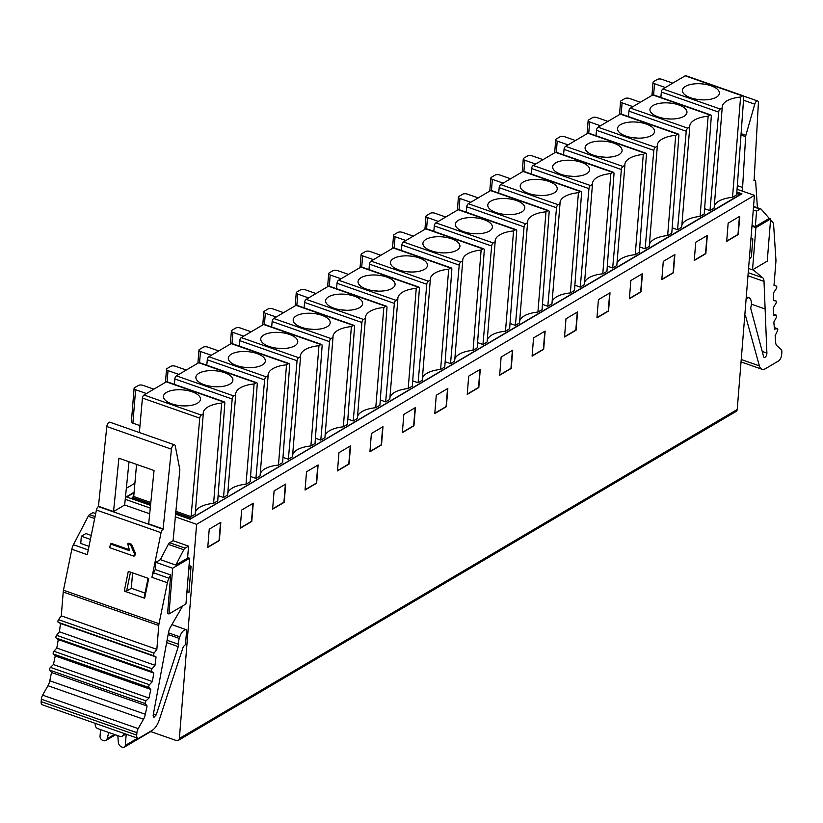 <?xml version="1.0" encoding="UTF-8"?>
<svg xmlns="http://www.w3.org/2000/svg" width="823" height="823" viewBox="0 0 823 823"><rect width="100%" height="100%" fill="white"/><g stroke="black" fill="none" stroke-linecap="round" stroke-linejoin="round"><path stroke-width="1.23" d="M175.124 516.793L196.604 524.323L179.363 738.498A3.374 2.603 59.5 0 1 178.272 740.412A3.374 2.603 59.5 0 1 176.317 740.546L150.321 731.441M178.272 740.412L736.112 411.438A3.374 2.603 -120.5 0 0 737.213 409.515L754.444 195.339L737.069 189.259M182.747 605.851L170.515 627.023A8.436 3.971 109.3 0 0 168.509 632.578L153.222 714.992A3.035 1.43 109.3 0 0 153.15 715.557L153.819 717.44L156.216 714.889L178.282 646.652A3.374 1.584 109.3 0 0 178.57 644.296A8.436 3.971 -70.7 0 1 179.27 638.432L179.795 636.827A8.436 3.971 -70.7 0 1 186.276 629.708L171.904 624.626M150.259 508.079L125.24 499.314M124.324 733.54L122.627 735.793A3.374 2.603 59.5 0 1 122.03 736.328A3.374 2.603 59.5 0 1 120.065 736.451L97.803 728.653A3.374 2.603 59.5 0 1 95.231 724.631L95.334 723.386M186.667 629.801L185.484 644.502A8.436 3.971 -70.7 0 1 184.321 645.685A3.374 1.584 109.3 0 0 182.809 648.133L159.323 719.765A13.497 6.358 -70.7 0 1 152.162 730.361L139.118 738.046A5.061 2.387 -70.7 0 1 137.811 738.272A5.061 2.387 -70.7 0 1 136.711 735.134L136.906 732.696A5.061 2.387 -70.7 0 1 138.182 728.622L143.5 719.209A8.436 3.971 109.3 0 0 145.342 714.271L147.08 706.011L145.362 703.655A1.687 0.792 -70.7 0 1 146.021 700.867L148.973 698.038L150.825 689.458L148.912 687.493A1.687 0.792 -70.7 0 1 149.447 684.736L152.358 681.547L153.819 673.08L151.73 671.506A1.687 0.792 -70.7 0 1 152.142 668.79L154.991 665.282L156.051 656.97L153.788 655.808A1.687 0.792 -70.7 0 1 154.076 653.143L156.854 649.347L158.767 625.49A8.436 3.971 -70.7 0 1 159.024 623.711L167.398 582.756A8.436 3.971 -70.7 0 1 168.993 578.23L170.69 574.958L155.228 569.547L153.531 572.818A8.436 3.971 109.3 0 0 151.936 577.335L161.061 532.687A3.374 1.584 -70.7 0 1 163.057 529.261L171.451 449.183A3.508 1.646 -70.7 0 1 174.527 444.852A3.508 1.646 -70.7 0 1 175.248 445.922L179.764 469.172A3.374 1.584 -70.7 0 1 179.795 470.334L173.087 540.711L188.549 546.122L185.124 548.139A3.374 1.584 -70.7 0 0 183.766 549.754L168.314 544.342L160.372 559.64L155.814 562.325L155.228 569.547M188.714 569.681L191.059 566.255L189.043 565.555M186.944 591.696L188.951 592.395L186.955 591.542M191.059 566.255L188.951 592.395M134.89 483.235L126.351 488.276M770.565 219.875L772.653 222.231A8.436 3.971 -70.7 0 1 773.651 225.224L775.935 259.893A8.436 3.971 -70.7 0 1 775.914 261.539L774.001 285.396L776.408 286.137A1.687 0.792 -70.7 0 1 776.428 286.137A1.687 0.792 -70.7 0 1 776.264 288.708L773.589 292.793L773.342 300.621L775.894 300.94A1.687 0.792 -70.7 0 1 775.976 300.961A1.687 0.792 -70.7 0 1 775.883 303.42L773.322 307.74L773.497 315.25L776.161 315.147A1.687 0.792 -70.7 0 1 776.305 315.168A1.687 0.792 -70.7 0 1 776.284 317.513L773.846 322.05L774.433 329.179L777.2 328.644A1.687 0.792 -70.7 0 1 777.416 328.665A1.687 0.792 -70.7 0 1 777.457 330.887L775.163 335.609L775.678 342.553A8.436 3.971 109.3 0 0 776.881 345.681L781.14 349.446A5.061 2.387 -70.7 0 1 781.85 352.347L781.655 354.785A5.061 2.387 -70.7 0 1 778.507 360.978L765.472 368.663A13.497 6.358 -70.7 0 1 761.985 369.26A13.497 6.358 -70.7 0 1 759.382 365.885L745.648 316.207A3.374 1.584 109.3 0 0 745 315.363A3.374 1.584 109.3 0 0 744.784 315.322M746.101 298.965A8.436 3.971 -70.7 0 1 749.249 297.875A8.436 3.971 -70.7 0 1 750.885 300.035L751.183 301.156A8.436 3.971 -70.7 0 1 750.967 306.742A3.374 1.584 109.3 0 0 750.874 308.975L763.621 356.688A3.035 1.43 109.3 0 0 764.207 357.47A3.035 1.43 109.3 0 0 766.882 353.623A3.035 1.43 109.3 0 0 766.892 353.098L764.011 281.384A8.436 3.971 109.3 0 0 762.736 277.773L752.87 269.625M770.637 218.928L755.905 227.611L752.51 269.841L767.242 261.148L770.637 218.928L769.248 218.404L755.339 226.634L752.016 225.471M752.51 269.841L748.56 268.452M737.326 185.648L742.593 187.49L742.305 191.09M769.248 218.404L761.224 209.217A3.374 1.584 -70.7 0 0 760.874 208.97A3.374 1.584 -70.7 0 0 759.999 209.114L756.584 211.141L753.261 209.978M756.584 211.141L755.339 226.634M742.593 187.49L745.638 136.639A3.374 1.584 -70.7 0 1 745.875 135.311L754.763 104.161A3.508 1.646 -70.7 0 1 757.613 100.982A3.508 1.646 -70.7 0 1 758.384 103.05L754.084 180.71A3.374 1.584 -70.7 0 1 754.958 180.566A3.374 1.584 -70.7 0 1 755.709 182.006L757.397 207.756M755.905 227.611L751.955 226.232M750.998 238.176L752.829 238.968L751.399 256.714L749.249 259.842M751.389 304.171L764.814 308.872M196.604 524.323L754.444 195.339M241.664 510.044L253.247 503.213L251.776 521.443L240.193 528.273L241.664 510.044M274.09 490.92L285.674 484.089L284.213 502.318L272.629 509.149L274.09 490.92M306.526 471.795L318.11 464.964L316.639 483.194L305.055 490.024L306.526 471.795M338.963 452.671L350.547 445.84L349.075 464.059L337.492 470.89L338.963 452.671M371.389 433.536L382.973 426.705L381.512 444.934L369.928 451.765L371.389 433.536M403.826 414.411L415.409 407.58L413.938 425.81L402.354 432.641L403.826 414.411M436.262 395.287L447.835 388.456L446.375 406.685L434.791 413.516L436.262 395.287M468.688 376.162L480.272 369.332L478.811 387.561L467.227 394.392L468.688 376.162M501.125 357.038L512.708 350.207L511.237 368.426L499.654 375.257L501.125 357.038M533.551 337.903L545.135 331.072L543.674 349.302L532.09 356.133L533.551 337.903M565.987 318.779L577.571 311.948L576.1 330.177L564.527 337.008L565.987 318.779M598.424 299.654L610.008 292.823L608.536 311.053L596.953 317.884L598.424 299.654M630.85 280.53L642.434 273.699L640.973 291.918L629.389 298.749L630.85 280.53M663.287 261.395L674.87 254.564L673.399 272.794L661.815 279.625L663.287 261.395M695.723 242.271L707.307 235.44L705.836 253.669L694.252 260.5L695.723 242.271M728.149 223.146L739.733 216.315L738.272 234.545L726.688 241.376L728.149 223.146M220.811 522.338L209.227 529.168L207.766 547.398L219.35 540.567L220.811 522.338M220.513 522.523L219.062 540.474L207.787 547.12M240.213 527.996L251.499 521.34L252.939 503.398M272.65 508.871L283.925 502.215L285.375 484.263M305.086 489.747L316.361 483.091L317.801 465.139M337.512 470.612L348.798 463.966L350.238 446.015M369.949 451.488L381.224 444.842L382.674 426.89M402.385 432.363L413.66 425.707L415.101 407.766M434.811 413.239L446.097 406.583L447.537 388.631M467.248 394.114L478.523 387.458L479.974 369.506M499.674 374.979L510.96 368.334L512.4 350.382M532.111 355.855L543.386 349.209L544.836 331.257M564.547 336.73L575.822 330.074L577.273 312.123M596.973 317.606L608.259 310.95L609.699 292.998M629.41 298.482L640.685 291.826L642.135 273.874M661.846 279.347L673.121 272.701L674.562 254.749M694.273 260.222L705.558 253.566L706.998 235.625M726.709 241.098L737.984 234.442L739.435 216.49M736.873 192.016L741.945 193.796L190.123 519.22L175.402 514.066M125.518 496.578L150.537 505.343M736.76 193.508L739.959 194.825L191.378 518.336L175.525 512.78M741.616 193.991L736.842 192.325M132.359 498.975L133.768 498.152L150.66 504.067M739.97 194.629L191.378 518.336M150.681 503.871L132.236 497.411L133.717 496.536L150.815 502.524M175.68 511.248L191.049 516.628L199.752 418.146A2.531 1.193 -70.7 0 1 201.326 415.08L203.26 413.938L195.195 514.18L191.049 516.628M195.349 512.338A28.692 12.335 -175.4 0 1 199.896 507.184A28.692 12.335 -175.4 0 1 213.599 503.337L217.735 500.888L224.813 403.363A2.531 1.193 -70.7 0 0 224.257 401.83L166.915 381.738A2.531 1.193 109.3 0 0 166.267 381.851L143.984 394.989A2.531 1.193 109.3 0 0 142.42 398.054L139.375 432.528M227.776 493.214A28.692 12.335 -175.4 0 1 232.333 488.06A28.692 12.335 -175.4 0 1 246.026 484.212L254.091 383.96A28.692 12.335 4.6 0 0 240.398 387.808A28.692 12.335 4.6 0 0 235.687 393.878A28.692 12.335 4.6 0 0 235.697 394.803L227.632 495.055L223.486 497.504L218.126 495.621M246.026 484.212L250.171 481.764L257.239 384.238A2.531 1.193 -70.7 0 0 256.683 382.705L199.351 362.614A2.531 1.193 109.3 0 0 198.703 362.717L176.42 375.854A2.531 1.193 109.3 0 0 174.846 378.93L174.373 384.351M260.212 474.079A28.692 12.335 -175.4 0 1 264.759 468.925A28.692 12.335 -175.4 0 1 278.462 465.077L286.527 364.826A28.692 12.335 4.6 0 0 272.835 368.683A28.692 12.335 4.6 0 0 268.123 374.753A28.692 12.335 4.6 0 0 268.123 375.679L260.058 475.931L255.912 478.379L250.552 476.496M278.462 465.077L282.608 462.639L289.675 365.114A2.531 1.193 -70.7 0 0 289.12 363.571L231.788 343.479A2.531 1.193 109.3 0 0 231.129 343.592L208.857 356.729A2.531 1.193 109.3 0 0 207.283 359.795L206.799 365.217M292.638 454.954A28.692 12.335 -175.4 0 1 297.196 449.8A28.692 12.335 -175.4 0 1 310.888 445.953L318.964 345.701A28.692 12.335 4.6 0 0 305.261 349.549A28.692 12.335 4.6 0 0 300.549 355.618A28.692 12.335 4.6 0 0 300.56 356.554L292.494 456.806L288.348 459.244L282.989 457.372M310.888 445.953L315.034 443.515L322.112 345.989A2.531 1.193 -70.7 0 0 321.556 344.446L264.214 324.355A2.531 1.193 109.3 0 0 263.566 324.468L241.283 337.605A2.531 1.193 109.3 0 0 239.719 340.671L239.236 346.092M325.075 435.83A28.692 12.335 -175.4 0 1 329.632 430.676A28.692 12.335 -175.4 0 1 343.325 426.828L351.39 326.577A28.692 12.335 4.6 0 0 337.697 330.424A28.692 12.335 4.6 0 0 332.986 336.494A28.692 12.335 4.6 0 0 332.996 337.43L324.931 437.682L320.785 440.12L315.415 438.237M343.325 426.828L347.471 424.38L354.538 326.865A2.531 1.193 -70.7 0 0 353.983 325.322L296.65 305.23A2.531 1.193 109.3 0 0 295.992 305.343L273.72 318.48A2.531 1.193 109.3 0 0 272.146 321.546L271.672 326.968M357.511 416.705A28.692 12.335 -175.4 0 1 362.058 411.551A28.692 12.335 -175.4 0 1 375.761 407.704L383.827 307.452A28.692 12.335 4.6 0 0 370.124 311.3A28.692 12.335 4.6 0 0 365.422 317.369A28.692 12.335 4.6 0 0 365.422 318.295L357.357 418.547L353.211 420.995L347.851 419.113M375.761 407.704L379.907 405.255L386.975 307.73A2.531 1.193 -70.7 0 0 386.419 306.197L329.087 286.106A2.531 1.193 109.3 0 0 328.428 286.219L306.156 299.356A2.531 1.193 109.3 0 0 304.582 302.422L304.099 307.843M389.937 397.581A28.692 12.335 -175.4 0 1 394.495 392.427A28.692 12.335 -175.4 0 1 408.187 388.569L416.253 288.328A28.692 12.335 4.6 0 0 402.56 292.175A28.692 12.335 4.6 0 0 397.848 298.245A28.692 12.335 4.6 0 0 397.859 299.171L389.793 399.422L385.648 401.871L380.288 399.988M408.187 388.569L412.333 386.131L419.401 288.606A2.531 1.193 -70.7 0 0 418.845 287.073L361.513 266.981A2.531 1.193 109.3 0 0 360.865 267.084L338.582 280.221A2.531 1.193 109.3 0 0 337.019 283.287L336.535 288.719M422.374 378.446A28.692 12.335 -175.4 0 1 426.931 373.292A28.692 12.335 -175.4 0 1 440.624 369.445L448.689 269.193A28.692 12.335 4.6 0 0 434.997 273.041A28.692 12.335 4.6 0 0 430.285 279.12A28.692 12.335 4.6 0 0 430.295 280.046L422.22 380.298L418.084 382.746L412.714 380.864M440.624 369.445L444.77 367.007L451.837 269.481A2.531 1.193 -70.7 0 0 451.282 267.938L393.95 247.846A2.531 1.193 109.3 0 0 393.291 247.96L371.019 261.097A2.531 1.193 109.3 0 0 369.445 264.162L368.971 269.584M454.81 359.322A28.692 12.335 -175.4 0 1 459.357 354.168A28.692 12.335 -175.4 0 1 473.06 350.32L481.126 250.069A28.692 12.335 4.6 0 0 467.423 253.916A28.692 12.335 4.6 0 0 462.721 259.986A28.692 12.335 4.6 0 0 462.721 260.922L454.656 361.174L450.51 363.612L445.15 361.739M473.06 350.32L477.196 347.872L484.274 250.357A2.531 1.193 -70.7 0 0 483.718 248.813L426.376 228.722A2.531 1.193 109.3 0 0 425.728 228.835L403.445 241.972A2.531 1.193 109.3 0 0 401.881 245.038L401.398 250.459M487.237 340.197A28.692 12.335 -175.4 0 1 491.794 335.043A28.692 12.335 -175.4 0 1 505.487 331.196L513.552 230.944A28.692 12.335 4.6 0 0 499.859 234.792A28.692 12.335 4.6 0 0 495.148 240.861A28.692 12.335 4.6 0 0 495.158 241.797L487.093 342.049L482.947 344.487L477.587 342.605M505.487 331.196L509.632 328.747L516.7 231.232A2.531 1.193 -70.7 0 0 516.144 229.689L458.812 209.598A2.531 1.193 109.3 0 0 458.164 209.711L435.881 222.848A2.531 1.193 109.3 0 0 434.307 225.913L433.834 231.335M519.673 321.073A28.692 12.335 -175.4 0 1 524.22 315.919A28.692 12.335 -175.4 0 1 537.923 312.071L545.988 211.82A28.692 12.335 4.6 0 0 532.296 215.667A28.692 12.335 4.6 0 0 527.584 221.737A28.692 12.335 4.6 0 0 527.584 222.663L519.519 322.914L515.383 325.363L510.013 323.48M537.923 312.071L542.069 309.623L549.136 212.097A2.531 1.193 -70.7 0 0 548.581 210.565L491.249 190.473A2.531 1.193 109.3 0 0 490.59 190.576L468.318 203.723A2.531 1.193 109.3 0 0 466.744 206.789L466.26 212.211M552.099 301.948A28.692 12.335 -175.4 0 1 556.657 296.794A28.692 12.335 -175.4 0 1 570.349 292.937L578.425 192.685A28.692 12.335 4.6 0 0 564.722 196.543A28.692 12.335 4.6 0 0 560.01 202.612A28.692 12.335 4.6 0 0 560.021 203.538L551.955 303.79L547.809 306.238L542.45 304.356M570.349 292.937L574.495 290.498L581.573 192.973A2.531 1.193 -70.7 0 0 581.017 191.44L523.675 171.338A2.531 1.193 109.3 0 0 523.027 171.451L500.744 184.589A2.531 1.193 109.3 0 0 499.18 187.654L498.697 193.086M584.536 282.814A28.692 12.335 -175.4 0 1 589.093 277.66A28.692 12.335 -175.4 0 1 602.786 273.812L610.851 173.56A28.692 12.335 4.6 0 0 597.159 177.408A28.692 12.335 4.6 0 0 592.447 183.488A28.692 12.335 4.6 0 0 592.457 184.414L584.392 284.665L580.246 287.104L574.876 285.231M602.786 273.812L606.932 271.374L613.999 173.848A2.531 1.193 -70.7 0 0 613.444 172.305L556.111 152.214A2.531 1.193 109.3 0 0 555.453 152.327L533.181 165.464A2.531 1.193 109.3 0 0 531.607 168.53L531.133 173.951M616.972 263.689A28.692 12.335 -175.4 0 1 621.519 258.535A28.692 12.335 -175.4 0 1 635.222 254.688L643.288 154.436A28.692 12.335 4.6 0 0 629.585 158.283A28.692 12.335 4.6 0 0 624.883 164.353A28.692 12.335 4.6 0 0 624.883 165.289L616.818 265.541L612.672 267.979L607.312 266.107M635.222 254.688L639.368 252.239L646.436 154.724A2.531 1.193 -70.7 0 0 645.88 153.181L588.548 133.089A2.531 1.193 109.3 0 0 587.889 133.203L565.617 146.34A2.531 1.193 109.3 0 0 564.043 149.405L563.56 154.827M649.398 244.565A28.692 12.335 -175.4 0 1 653.956 239.411A28.692 12.335 -175.4 0 1 667.648 235.563L675.714 135.311A28.692 12.335 4.6 0 0 662.021 139.159A28.692 12.335 4.6 0 0 657.31 145.229A28.692 12.335 4.6 0 0 657.32 146.165L649.254 246.406L645.109 248.855L639.749 246.972M667.648 235.563L671.794 233.115L678.862 135.589A2.531 1.193 -70.7 0 0 678.306 134.056L620.974 113.965A2.531 1.193 109.3 0 0 620.326 114.078L598.043 127.215A2.531 1.193 109.3 0 0 596.48 130.281L595.996 135.702M681.835 225.44A28.692 12.335 -175.4 0 1 686.392 220.286A28.692 12.335 -175.4 0 1 700.085 216.439L708.15 116.187A28.692 12.335 4.6 0 0 694.458 120.035A28.692 12.335 4.6 0 0 689.746 126.104A28.692 12.335 4.6 0 0 689.756 127.03L681.691 227.282L677.545 229.73L672.175 227.848M700.085 216.439L704.231 213.99L711.298 116.465A2.531 1.193 -70.7 0 0 710.743 114.932L653.411 94.84A2.531 1.193 109.3 0 0 652.752 94.943L630.48 108.08A2.531 1.193 109.3 0 0 628.906 111.156L628.433 116.578M714.271 206.306A28.692 12.335 -175.4 0 1 718.818 201.162A28.692 12.335 -175.4 0 1 732.521 197.304L740.587 97.052A28.692 12.335 4.6 0 0 726.884 100.91A28.692 12.335 4.6 0 0 722.183 106.98A28.692 12.335 4.6 0 0 722.183 107.906L714.117 208.157L709.971 210.606L704.611 208.723M732.521 197.304L736.657 194.866L743.735 97.34A2.531 1.193 -70.7 0 0 743.179 95.797L685.847 75.706A2.531 1.193 109.3 0 0 685.189 75.819L662.916 88.956A2.531 1.193 109.3 0 0 661.342 92.022L660.859 97.443M191.399 518.14L175.546 512.585M136.556 464.378L133.717 496.536M132.112 498.892L132.236 497.411M134.056 492.71L126.763 497.02M134.087 492.298L126.341 496.866M740.587 97.052L742.521 95.91A2.531 1.193 -70.7 0 1 743.179 95.797M709.971 210.606L718.674 112.113A2.531 1.193 -70.7 0 1 720.248 109.047L722.183 107.906M716.349 97.217A18.569 7.983 4.6 0 0 719.302 93.853A18.569 7.983 4.6 0 0 711.082 85.787A18.569 7.983 4.6 0 0 685.436 86.374A18.569 7.983 4.6 0 0 682.39 90.88A18.569 7.983 4.6 0 0 690.692 97.803A18.569 7.983 4.6 0 0 716.349 97.217M698.069 99.521A16.11 6.923 -175.4 0 1 702.441 99.871M708.15 116.187L710.095 115.035A2.531 1.193 -70.7 0 1 710.743 114.932M677.545 229.73L686.238 131.248A2.531 1.193 -70.7 0 1 687.812 128.182L689.756 127.03M652.999 105.509A18.569 7.983 4.6 0 0 649.954 110.004A18.569 7.983 4.6 0 0 658.266 116.938A18.569 7.983 4.6 0 0 683.913 116.341A18.569 7.983 4.6 0 0 686.866 112.977A18.569 7.983 4.6 0 0 678.646 104.912A18.569 7.983 4.6 0 0 652.999 105.509M665.632 118.646A16.11 6.923 -175.4 0 1 670.015 118.996M675.714 135.311L677.658 134.17A2.531 1.193 -70.7 0 1 678.306 134.056M645.109 248.855L653.812 150.372A2.531 1.193 -70.7 0 1 655.375 147.307L657.32 146.165M620.563 124.633A18.569 7.983 4.6 0 0 617.517 129.129A18.569 7.983 4.6 0 0 625.83 136.062A18.569 7.983 4.6 0 0 651.487 135.466A18.569 7.983 4.6 0 0 654.439 132.102A18.569 7.983 4.6 0 0 646.22 124.036A18.569 7.983 4.6 0 0 620.563 124.633M633.206 137.77A16.11 6.923 -175.4 0 1 637.578 138.12M643.288 154.436L645.222 153.294A2.531 1.193 -70.7 0 1 645.88 153.181M612.672 267.979L621.375 169.497A2.531 1.193 -70.7 0 1 622.949 166.431L624.883 165.289M588.136 143.758A18.569 7.983 4.6 0 0 585.091 148.253A18.569 7.983 4.6 0 0 593.404 155.187A18.569 7.983 4.6 0 0 619.05 154.59A18.569 7.983 4.6 0 0 622.003 151.226A18.569 7.983 4.6 0 0 613.783 143.161A18.569 7.983 4.6 0 0 588.136 143.758M600.769 156.895A16.11 6.923 -175.4 0 1 605.142 157.244M610.851 173.56L612.796 172.418A2.531 1.193 -70.7 0 1 613.444 172.305M580.246 287.104L588.949 188.621A2.531 1.193 -70.7 0 1 590.513 185.556L592.457 184.414M555.7 162.882A18.569 7.983 4.6 0 0 552.655 167.388A18.569 7.983 4.6 0 0 560.967 174.311A18.569 7.983 4.6 0 0 586.614 173.715A18.569 7.983 4.6 0 0 589.577 170.351A18.569 7.983 4.6 0 0 581.357 162.296A18.569 7.983 4.6 0 0 555.7 162.882M568.333 176.019A16.11 6.923 -175.4 0 1 572.715 176.379M578.425 192.685L580.359 191.543A2.531 1.193 -70.7 0 1 581.017 191.44M547.809 306.238L556.513 207.746A2.531 1.193 -70.7 0 1 558.087 204.68L560.021 203.538M523.274 182.017A18.569 7.983 4.6 0 0 520.218 186.512A18.569 7.983 4.6 0 0 528.531 193.436A18.569 7.983 4.6 0 0 554.188 192.849A18.569 7.983 4.6 0 0 557.14 189.485A18.569 7.983 4.6 0 0 548.92 181.42A18.569 7.983 4.6 0 0 523.274 182.017M535.907 195.154A16.11 6.923 -175.4 0 1 540.279 195.504M545.988 211.82L547.923 210.678A2.531 1.193 -70.7 0 1 548.581 210.565M515.383 325.363L524.076 226.881A2.531 1.193 -70.7 0 1 525.65 223.815L527.584 222.663M490.837 201.141A18.569 7.983 4.6 0 0 487.792 205.637A18.569 7.983 4.6 0 0 496.104 212.571A18.569 7.983 4.6 0 0 521.751 211.974A18.569 7.983 4.6 0 0 524.704 208.61A18.569 7.983 4.6 0 0 516.484 200.545A18.569 7.983 4.6 0 0 490.837 201.141M503.47 214.278A16.11 6.923 -175.4 0 1 507.842 214.628M513.552 230.944L515.496 229.802A2.531 1.193 -70.7 0 1 516.144 229.689M482.947 344.487L491.65 246.005A2.531 1.193 -70.7 0 1 493.214 242.939L495.158 241.797M458.401 220.266A18.569 7.983 4.6 0 0 455.356 224.761A18.569 7.983 4.6 0 0 463.668 231.695A18.569 7.983 4.6 0 0 489.315 231.098A18.569 7.983 4.6 0 0 492.277 227.734A18.569 7.983 4.6 0 0 484.058 219.669A18.569 7.983 4.6 0 0 458.401 220.266M471.034 233.403A16.11 6.923 -175.4 0 1 475.416 233.753M481.126 250.069L483.06 248.927A2.531 1.193 -70.7 0 1 483.718 248.813M450.51 363.612L459.213 265.129A2.531 1.193 -70.7 0 1 460.787 262.064L462.721 260.922M425.975 239.39A18.569 7.983 4.6 0 0 422.929 243.896A18.569 7.983 4.6 0 0 431.231 250.82A18.569 7.983 4.6 0 0 456.888 250.223A18.569 7.983 4.6 0 0 459.841 246.859A18.569 7.983 4.6 0 0 451.621 238.793A18.569 7.983 4.6 0 0 425.975 239.39M438.608 252.527A16.11 6.923 -175.4 0 1 442.98 252.887M448.689 269.193L450.634 268.051A2.531 1.193 -70.7 0 1 451.282 267.938M418.084 382.746L426.777 284.254A2.531 1.193 -70.7 0 1 428.351 281.188L430.295 280.046M393.538 258.515A18.569 7.983 4.6 0 0 390.493 263.021A18.569 7.983 4.6 0 0 398.805 269.944A18.569 7.983 4.6 0 0 424.452 269.347A18.569 7.983 4.6 0 0 427.404 265.983A18.569 7.983 4.6 0 0 419.185 257.928A18.569 7.983 4.6 0 0 393.538 258.515M406.171 271.662A16.11 6.923 -175.4 0 1 410.554 272.012M416.253 288.328L418.197 287.176A2.531 1.193 -70.7 0 1 418.845 287.073M385.648 401.871L394.351 303.389A2.531 1.193 -70.7 0 1 395.914 300.313L397.859 299.171M361.102 277.649A18.569 7.983 4.6 0 0 358.056 282.145A18.569 7.983 4.6 0 0 366.369 289.068A18.569 7.983 4.6 0 0 392.026 288.482A18.569 7.983 4.6 0 0 394.978 285.118A18.569 7.983 4.6 0 0 386.759 277.053A18.569 7.983 4.6 0 0 361.102 277.649M373.735 290.786A16.11 6.923 -175.4 0 1 378.117 291.136M383.827 307.452L385.761 306.31A2.531 1.193 -70.7 0 1 386.419 306.197M353.211 420.995L361.914 322.513A2.531 1.193 -70.7 0 1 363.488 319.447L365.422 318.295M328.675 296.774A18.569 7.983 4.6 0 0 325.63 301.269A18.569 7.983 4.6 0 0 333.932 308.203A18.569 7.983 4.6 0 0 359.589 307.607A18.569 7.983 4.6 0 0 362.542 304.243A18.569 7.983 4.6 0 0 354.322 296.177A18.569 7.983 4.6 0 0 328.675 296.774M341.308 309.911A16.11 6.923 -175.4 0 1 345.681 310.261M351.39 326.577L353.334 325.435A2.531 1.193 -70.7 0 1 353.983 325.322M320.785 440.12L329.478 341.638A2.531 1.193 -70.7 0 1 331.052 338.572L332.996 337.43M296.239 315.898A18.569 7.983 4.6 0 0 293.194 320.394A18.569 7.983 4.6 0 0 301.506 327.328A18.569 7.983 4.6 0 0 327.153 326.731A18.569 7.983 4.6 0 0 330.105 323.367A18.569 7.983 4.6 0 0 321.896 315.302A18.569 7.983 4.6 0 0 296.239 315.898M308.872 329.035A16.11 6.923 -175.4 0 1 313.254 329.385M318.964 345.701L320.898 344.559A2.531 1.193 -70.7 0 1 321.556 344.446M288.348 459.244L297.052 360.762A2.531 1.193 -70.7 0 1 298.626 357.696L300.56 356.554M263.802 335.023A18.569 7.983 4.6 0 0 260.757 339.529A18.569 7.983 4.6 0 0 269.07 346.452A18.569 7.983 4.6 0 0 294.727 345.855A18.569 7.983 4.6 0 0 297.679 342.491A18.569 7.983 4.6 0 0 289.459 334.426A18.569 7.983 4.6 0 0 263.802 335.023M276.446 348.16A16.11 6.923 -175.4 0 1 280.818 348.52M286.527 364.826L288.462 363.684A2.531 1.193 -70.7 0 1 289.12 363.571M255.912 478.379L264.615 379.887A2.531 1.193 -70.7 0 1 266.189 376.821L268.123 375.679M231.376 354.147A18.569 7.983 4.6 0 0 228.331 358.653A18.569 7.983 4.6 0 0 236.643 365.577A18.569 7.983 4.6 0 0 262.29 364.99A18.569 7.983 4.6 0 0 265.243 361.626A18.569 7.983 4.6 0 0 257.023 353.561A18.569 7.983 4.6 0 0 231.376 354.147M244.009 367.295A16.11 6.923 -175.4 0 1 248.381 367.644M254.091 383.96L256.035 382.808A2.531 1.193 -70.7 0 1 256.683 382.705M223.486 497.504L232.189 399.021A2.531 1.193 -70.7 0 1 233.753 395.945L235.697 394.803M198.94 373.282A18.569 7.983 4.6 0 0 195.895 377.778A18.569 7.983 4.6 0 0 204.207 384.711A18.569 7.983 4.6 0 0 229.854 384.115A18.569 7.983 4.6 0 0 232.816 380.751A18.569 7.983 4.6 0 0 224.597 372.685A18.569 7.983 4.6 0 0 198.94 373.282M211.573 386.419A16.11 6.923 -175.4 0 1 215.955 386.769M213.599 503.337L221.665 403.085L223.599 401.943A2.531 1.193 -70.7 0 1 224.257 401.83M221.665 403.085A28.692 12.335 4.6 0 0 207.962 406.932A28.692 12.335 4.6 0 0 203.25 413.002A28.692 12.335 4.6 0 0 203.26 413.938M166.513 392.406A18.569 7.983 4.6 0 0 163.468 396.902A18.569 7.983 4.6 0 0 171.77 403.836A18.569 7.983 4.6 0 0 197.427 403.239A18.569 7.983 4.6 0 0 200.38 399.875A18.569 7.983 4.6 0 0 192.16 391.81A18.569 7.983 4.6 0 0 166.513 392.406M179.147 405.544A16.11 6.923 -175.4 0 1 183.519 405.893M632.928 106.64L622.085 102.844A3.374 1.451 -175.4 0 1 620.573 101.476A3.374 1.451 -175.4 0 1 621.128 100.766L624.832 98.575A3.374 1.451 -175.4 0 1 629.502 98.472L640.335 102.268M600.492 125.765L589.649 121.969A3.374 1.451 -175.4 0 1 588.147 120.611A3.374 1.451 -175.4 0 1 588.692 119.891L592.406 117.71A3.374 1.451 -175.4 0 1 597.066 117.596L607.909 121.393M568.055 144.899L557.222 141.093A3.374 1.451 -175.4 0 1 555.71 139.735A3.374 1.451 -175.4 0 1 556.266 139.015L559.969 136.834A3.374 1.451 -175.4 0 1 564.629 136.721L575.472 140.527M535.629 164.024L524.786 160.228A3.374 1.451 -175.4 0 1 523.274 158.86A3.374 1.451 -175.4 0 1 523.829 158.15L527.533 155.959A3.374 1.451 -175.4 0 1 532.203 155.856L543.036 159.652M503.192 183.148L492.36 179.352A3.374 1.451 -175.4 0 1 490.847 177.984A3.374 1.451 -175.4 0 1 491.403 177.274L495.107 175.083A3.374 1.451 -175.4 0 1 499.767 174.98L510.61 178.776M470.766 202.273L459.923 198.477A3.374 1.451 -175.4 0 1 458.411 197.108A3.374 1.451 -175.4 0 1 458.967 196.399L462.67 194.218A3.374 1.451 -175.4 0 1 467.341 194.105L478.173 197.901M438.33 221.397L427.487 217.601A3.374 1.451 -175.4 0 1 425.975 216.243A3.374 1.451 -175.4 0 1 426.53 215.523L430.244 213.342A3.374 1.451 -175.4 0 1 434.904 213.229L445.747 217.025M405.893 240.532L395.061 236.726A3.374 1.451 -175.4 0 1 393.548 235.368A3.374 1.451 -175.4 0 1 394.104 234.648L397.807 232.467A3.374 1.451 -175.4 0 1 402.468 232.353L413.311 236.16M373.467 259.656L362.624 255.86A3.374 1.451 -175.4 0 1 361.112 254.492A3.374 1.451 -175.4 0 1 361.667 253.782L365.371 251.591A3.374 1.451 -175.4 0 1 370.041 251.488L380.874 255.284M341.031 278.781L330.188 274.985A3.374 1.451 -175.4 0 1 328.686 273.617A3.374 1.451 -175.4 0 1 329.231 272.907L332.945 270.716A3.374 1.451 -175.4 0 1 337.605 270.613L348.448 274.409M308.594 297.905L297.761 294.109A3.374 1.451 -175.4 0 1 296.249 292.741A3.374 1.451 -175.4 0 1 296.805 292.031L300.508 289.85A3.374 1.451 -175.4 0 1 305.168 289.737L316.011 293.533M276.168 317.04L265.325 313.234A3.374 1.451 -175.4 0 1 263.813 311.876A3.374 1.451 -175.4 0 1 264.368 311.156L268.072 308.975A3.374 1.451 -175.4 0 1 272.742 308.862L283.575 312.668M243.731 336.165L232.899 332.358A3.374 1.451 -175.4 0 1 231.386 331A3.374 1.451 -175.4 0 1 231.932 330.28L235.645 328.099A3.374 1.451 -175.4 0 1 240.306 327.996L251.149 331.792M211.305 355.289L200.462 351.493A3.374 1.451 -175.4 0 1 198.95 350.125A3.374 1.451 -175.4 0 1 199.505 349.415L203.209 347.224A3.374 1.451 -175.4 0 1 207.869 347.121L218.712 350.917M178.869 374.414L168.026 370.617A3.374 1.451 -175.4 0 1 166.513 369.249A3.374 1.451 -175.4 0 1 167.069 368.539L170.783 366.348A3.374 1.451 -175.4 0 1 175.443 366.245L186.286 370.041M153.85 389.166L143.007 385.37A3.374 1.451 -175.4 0 0 138.346 385.483L134.643 387.664A3.374 1.451 -175.4 0 0 134.087 388.384A3.374 1.451 -175.4 0 0 135.6 389.742L146.432 393.538M139.982 425.635L132.904 423.156A3.374 1.451 4.6 0 1 131.392 421.798L134.087 388.384M665.354 87.516L654.522 83.72A3.374 1.451 -175.4 0 1 653.009 82.351A3.374 1.451 -175.4 0 1 653.565 81.642L657.268 79.45A3.374 1.451 -175.4 0 1 661.929 79.347L672.772 83.144M108.759 732.491L107.134 738.756A4.084 3.148 59.5 0 1 105.91 740.463A4.084 3.148 59.5 0 1 103.544 740.618L102.608 740.289A3.374 2.603 59.5 0 1 100.036 736.266L100.571 729.62M126.207 734.198L125.302 745.463A3.014 2.315 59.5 0 1 124.324 747.171A3.014 2.315 59.5 0 1 122.576 747.294L121.855 747.037A4.629 3.57 59.5 0 1 118.337 742.264L117.823 735.669M156.854 649.347L61.293 615.861L58.515 619.657A1.687 0.792 109.3 0 0 58.238 622.322L60.501 623.484L59.431 631.797L56.581 635.305A1.687 0.792 109.3 0 0 56.17 638.02L58.268 639.594L56.808 648.061L53.896 651.25A1.687 0.792 109.3 0 0 53.351 654.007L55.264 655.972L53.413 664.542L50.47 667.381A1.687 0.792 109.3 0 0 49.802 670.169L51.52 672.525L49.791 680.786A8.436 3.971 -70.7 0 1 47.94 685.724L42.621 695.137A5.061 2.387 109.3 0 0 41.345 699.211L41.15 701.638A5.061 2.387 109.3 0 0 42.251 704.786L137.811 738.272M95.694 513.583L92.989 512.636L89.563 514.653A3.374 1.584 109.3 0 0 88.215 516.268L73.432 544.744A8.436 3.971 109.3 0 0 71.838 549.26L63.464 590.225A8.436 3.971 109.3 0 0 63.217 592.004L61.293 615.861M155.814 562.325L172.676 568.24L189.629 558.231L185.957 603.959L168.993 613.958L167.594 613.464L170.69 574.958M168.993 613.958L172.676 568.24M174.527 444.852L109.881 422.199A3.508 1.646 109.3 0 0 106.815 426.53L98.41 506.608A3.374 1.584 109.3 0 0 96.414 510.034L87.289 554.681L71.838 549.26M148.685 578.497L144.653 598.239L124.273 591.099L128.306 571.357L148.685 578.497M135.373 553.149L134.869 555.618L133.923 556.173L109.716 547.696L110.477 544.003L129.623 550.721L127.688 543.828L130.569 544.836L131.515 544.281L135.373 553.149L134.427 553.714L130.569 544.836M127.688 543.828L128.635 543.273L131.515 544.281M110.477 544.003L111.424 543.447L129.232 549.682M156.051 656.97L60.501 623.484M154.991 665.282L59.431 631.797M153.819 673.08L58.268 639.594M152.358 681.547L56.808 648.061M150.825 689.458L55.264 655.972M148.973 698.038L53.413 664.542M147.08 706.011L51.52 672.525M91.23 535.413L85.89 533.541L81.333 536.226L80.757 543.447L88.997 546.328M81.333 536.226L90.417 539.404M160.372 559.64L175.834 565.051L187.582 558.128L188.549 546.122M149.683 513.768L124.664 505.003L113.543 511.556L98.791 506.392M187.623 557.531L189.629 558.231M173.087 540.711L169.661 542.727A3.374 1.584 109.3 0 0 168.314 544.342M163.427 529.045L148.675 523.87L154.035 470.509L118.903 458.195L113.543 511.556M129.016 461.734L124.664 505.003M175.834 565.051L183.766 549.754M148.058 578.281L144.2 597.189L144.653 598.239M145.043 593.064L131.33 588.26L132.575 572.849M131.33 588.26L126.629 591.037L130.497 572.129M126.629 591.037L124.273 591.099M133.923 556.173L134.427 553.714M179.363 738.498L737.213 409.515M171.884 624.667L186.276 629.708M777.2 328.644L774.309 327.636M776.161 315.147L773.466 314.201L776.305 315.168M776.408 286.137L774.001 285.293L776.428 286.137M759.999 209.114L753.518 206.851M745.638 136.639L740.998 135.013M741.101 133.645L745.875 135.311M754.763 104.161L743.519 100.221M741.235 359.517L759.382 365.885M745.648 316.207L744.743 315.888M748.22 272.691L762.736 277.773M764.011 281.384L747.973 275.767M762.221 351.452L766.892 353.098M199.752 418.146L142.42 398.054M742.521 95.91L685.189 75.819M662.916 88.956L720.248 109.047M718.674 112.113L661.342 92.022M710.095 115.035L652.752 94.943M686.238 131.248L628.906 111.156M630.48 108.08L687.812 128.182M677.658 134.17L620.326 114.078M653.812 150.372L596.48 130.281M598.043 127.215L655.375 147.307M645.222 153.294L587.889 133.203M621.375 169.497L564.043 149.405M565.617 146.34L622.949 166.431M612.796 172.418L555.453 152.327M588.949 188.621L531.607 168.53M533.181 165.464L590.513 185.556M580.359 191.543L523.027 171.451M556.513 207.746L499.18 187.654M500.744 184.589L558.087 204.68M547.923 210.678L490.59 190.576M524.076 226.881L466.744 206.789M468.318 203.723L525.65 223.815M515.496 229.802L458.164 209.711M491.65 246.005L434.307 225.913M435.881 222.848L493.214 242.939M483.06 248.927L425.728 228.835M459.213 265.129L401.881 245.038M403.445 241.972L460.787 262.064M450.634 268.051L393.291 247.96M426.777 284.254L369.445 264.162M371.019 261.097L428.351 281.188M418.197 287.176L360.865 267.084M394.351 303.389L337.019 283.287M338.582 280.221L395.914 300.313M385.761 306.31L328.428 286.219M361.914 322.513L304.582 302.422M306.156 299.356L363.488 319.447M353.334 325.435L295.992 305.343M329.478 341.638L272.146 321.546M273.72 318.48L331.052 338.572M320.898 344.559L263.566 324.468M297.052 360.762L239.719 340.671M241.283 337.605L298.626 357.696M288.462 363.684L231.129 343.592M264.615 379.887L207.283 359.795M208.857 356.729L266.189 376.821M256.035 382.808L198.703 362.717M232.189 399.021L174.846 378.93M176.42 375.854L233.753 395.945M223.599 401.943L166.267 381.851M143.984 394.989L201.326 415.08M622.085 102.844L621.19 114.037M589.649 121.969L588.754 133.161M557.222 141.093L556.317 152.286M524.786 160.228L523.891 171.421M492.36 179.352L491.454 190.545M459.923 198.477L459.018 209.67M427.487 217.601L426.592 228.794M395.061 236.726L394.155 247.918M362.624 255.86L361.729 267.053M330.188 274.985L329.293 286.178M297.761 294.109L296.856 305.302M265.325 313.234L264.43 324.427M232.899 332.358L231.993 343.551M200.462 351.493L199.557 362.686M168.026 370.617L167.131 381.81M135.6 389.742L132.904 423.156M654.522 83.72L653.616 94.912M125.302 745.463L137.616 738.2M107.134 738.756L114.407 734.466M122.627 735.793L125.652 734.003M42.621 695.137L138.182 728.622M136.906 732.696L41.345 699.211M153.531 572.818L168.993 578.23M167.398 582.756L151.936 577.335M63.464 590.225L159.024 623.711M161.061 532.687L96.414 510.034M158.767 625.49L63.217 592.004M58.515 619.657L154.076 653.143M153.788 655.808L58.238 622.322M56.581 635.305L152.142 668.79M151.73 671.506L56.17 638.02M53.896 651.25L149.447 684.736M148.912 687.493L53.351 654.007M50.47 667.381L146.021 700.867M145.362 703.655L49.802 670.169M49.791 680.786L145.342 714.271M143.5 719.209L47.94 685.724M73.432 544.744L88.267 549.939M94.676 518.531L88.215 516.268M89.563 514.653L95.077 516.587M153.428 713.911L156.216 714.889M178.282 646.652L166.73 642.598M167.141 640.294L178.57 644.296M168.159 634.533L179.27 638.432M179.795 636.827L168.458 632.856M98.41 506.608L163.057 529.261M171.451 449.183L106.815 426.53M169.661 542.727L185.124 548.139M41.15 701.638L136.711 735.134M774.299 327.564L777.416 328.665M760.874 208.97L753.549 206.408M743.478 96.034L757.613 100.982M754.958 180.566L753.765 180.144M761.985 369.26L741.039 361.914M749.249 297.875L746.276 296.836M619.524 114.541L620.573 101.476M587.087 133.676L588.147 120.611M554.661 152.8L555.71 139.735M522.224 171.925L523.274 158.86M489.788 191.049L490.847 177.984M457.362 210.184L458.411 197.108M424.925 229.308L425.975 216.243M392.499 248.433L393.548 235.368M360.062 267.557L361.112 254.492M327.626 286.682L328.686 273.617M295.2 305.817L296.249 292.741M262.763 324.941L263.813 311.876M230.327 344.065L231.386 331M197.901 363.19L198.95 350.125M165.464 382.314L166.513 369.249M651.96 95.417L653.009 82.351M150.753 731.585L124.324 747.171M115.446 734.836L105.91 740.463M125.847 734.075L122.03 736.328"/></g></svg>
